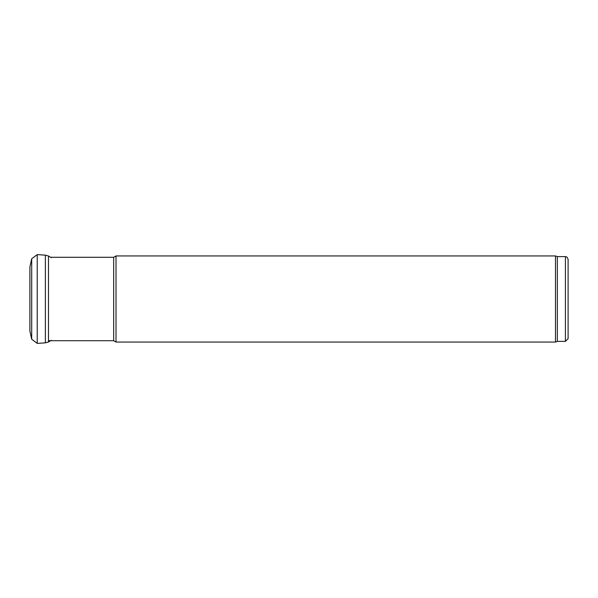 <?xml version="1.0" encoding="UTF-8"?>
<svg xmlns="http://www.w3.org/2000/svg" width="598" height="598" viewBox="0 0 598 598"><rect width="100%" height="100%" fill="white"/><g stroke="black" fill="none" stroke-linecap="round" stroke-linejoin="round"><path stroke-width="0.9" d="M31.694 258.762L29.9 266.887L29.9 331.113L31.694 339.238L31.694 258.762L37.226 254.613L37.226 343.387L31.694 339.238M37.226 254.613L45.373 255.152L45.373 342.848L37.226 343.387M45.373 255.152L48.483 256.004L48.483 341.996L51.234 340.322M565.409 341.383L565.409 256.617L565.977 256.677L567.076 257.192L568.1 259.308L568.1 338.692L565.409 341.383L557.336 341.383L555.49 342.056L116.012 342.056L116.012 255.944L113.68 257.29L50.606 257.29M113.68 257.29L113.68 340.711L48.356 340.711M113.68 340.711L116.012 342.056M555.49 342.056L555.49 255.944L116.012 255.944M557.336 341.383L557.336 256.617L555.49 255.944M45.373 342.848L48.483 341.996M48.483 256.004L51.234 257.678M565.409 256.617L557.336 256.617"/></g></svg>

